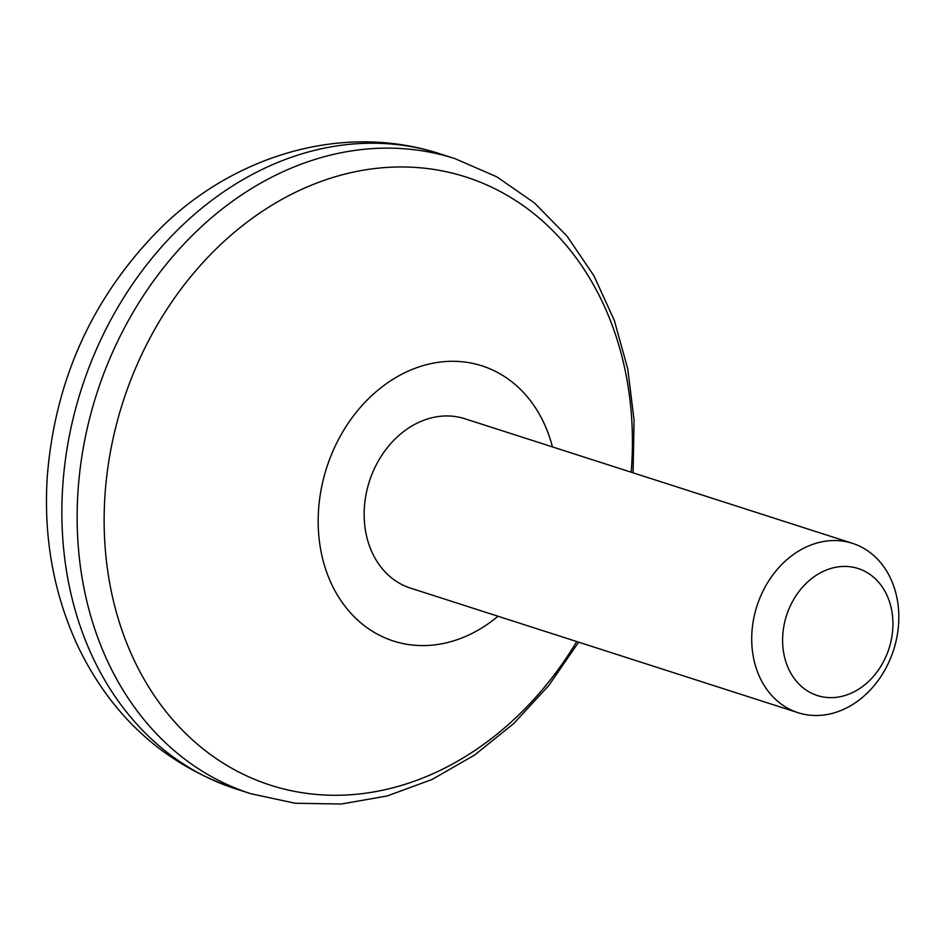 <?xml version="1.0" encoding="UTF-8"?>
<svg xmlns="http://www.w3.org/2000/svg" width="946" height="946" viewBox="0 0 946 946"><rect width="100%" height="100%" fill="white"/><g stroke="black" fill="none" stroke-linecap="round" stroke-linejoin="round"><path stroke-width="1.42" d="M751.833 643.895A88.948 71.778 -72.2 0 1 852.488 543.347A88.948 71.778 -72.2 0 1 898.7 612.145A88.948 71.778 -72.2 0 1 798.046 712.693A88.948 71.778 -72.2 0 1 751.833 643.895M852.488 543.347L464.912 418.759A88.948 71.778 107.8 0 0 369.366 481.467A88.948 71.778 107.8 0 0 410.469 588.105L798.046 712.693M552.429 446.89A144.537 116.63 107.8 0 0 394.979 378.057A144.537 116.63 107.8 0 0 329.918 580.43A144.537 116.63 107.8 0 0 497.998 616.236M782.697 643.954A66.705 53.827 -72.2 0 1 862.575 570.213A66.705 53.827 -72.2 0 1 868.038 681.96A66.705 53.827 -72.2 0 1 782.697 643.954M578.645 642.168L548.775 685.507L513.808 723.477L474.561 755.085L432.003 779.492L387.151 795.976L341.175 804.017L295.306 803.284L250.879 793.729A333.536 269.149 -72.2 0 1 77.596 535.732A333.536 269.149 -72.2 0 1 455.038 158.656L496.709 176.784L534.407 202.905L567.092 236.228L593.922 275.759L614.297 320.387L627.766 368.952L634.068 420.19L633.087 472.811M631.183 472.208A319.417 257.761 107.8 0 0 631.987 424.092A319.417 257.761 107.8 0 0 353.165 172.172A319.417 257.761 107.8 0 0 104.568 538.132A319.417 257.761 107.8 0 0 289.713 790.383A319.417 257.761 107.8 0 0 576.741 641.554M455.038 158.656L439.748 153.737A333.536 269.149 107.8 0 0 81.439 388.901A333.536 269.149 107.8 0 0 235.589 788.81L250.879 793.729M439.748 153.737C337.355 120.686 226.295 159.555 155.31 233.532C90.934 300.698 54.927 381.616 47.3 476.299C43.362 536.914 53.496 593.426 77.702 645.858C111.687 716.619 164.32 764.262 235.589 788.81"/></g></svg>
